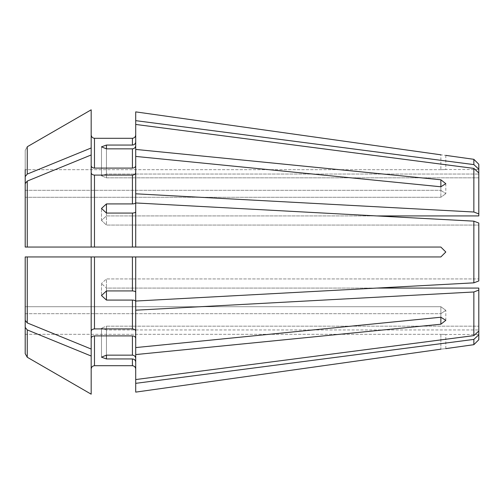 <?xml version="1.0" encoding="UTF-8"?>
<svg xmlns="http://www.w3.org/2000/svg" width="504" height="504" viewBox="0 0 504 504"><rect width="100%" height="100%" fill="white"/><g stroke="black" fill="none" stroke-linecap="round" stroke-linejoin="round"><path stroke-width="0.38" stroke-dasharray="2.52 1.89" d="M473.854 344.679L473.854 339.4L478.8 334.82L478.8 288.074L478.8 331.034L478.8 288.074L106.438 288.074L101.487 283.563L106.438 288.074L106.438 290.94L132.413 290.94C134.385 291.035 135.488 291.457 135.715 292.207L135.715 256.946L440.861 256.946L445.813 252L440.861 247.054L445.813 252L440.861 247.054L27.26 247.054L135.715 247.054L135.715 202.954L135.715 247.054L135.715 202.954L376.721 215.926L106.438 215.926L101.487 220.437L106.438 225.067L101.487 220.437L106.438 215.926L478.8 215.926L478.8 172.966L478.8 177.836L106.438 177.836L101.487 175.808L106.438 177.836L478.8 177.836L478.8 172.966L473.854 168.386L135.715 124.444L135.715 145.795L135.715 120.658L473.854 164.6L473.854 159.321M440.861 349.19C447.199 348.44 447.199 348.44 440.861 349.19L440.861 334.322C447.206 334.486 447.206 334.486 440.861 334.322C447.206 334.486 447.206 334.486 440.861 334.322L440.861 349.19M91.18 394.178L91.18 338.234C91.407 336.848 92.503 336.067 94.475 335.903L132.413 335.903C134.385 336.067 135.488 336.848 135.715 338.234L135.715 310.193L473.854 291.986L473.854 335.614L135.715 379.556L135.715 358.205L135.715 392.118L135.715 383.342L473.854 339.4M91.18 247.054L91.18 134.996L91.18 165.766L91.18 147.968L27.26 174.082L25.2 176.608L25.2 190.292L440.861 190.292L25.2 190.292L25.2 169.678L25.2 247.054L25.2 197.284L25.2 247.054L440.861 247.054L135.715 247.054M25.2 197.284L440.861 197.284L445.813 193.681L440.861 197.284L25.2 197.284L25.2 183.607L27.26 181.081L91.18 154.961L91.18 172.765C91.407 174.151 92.503 174.926 94.475 175.096L132.413 175.096C134.385 174.926 135.488 174.151 135.715 172.765L135.715 156.423L440.861 186.776L445.813 183.677L440.861 179.777L440.861 190.292L445.813 193.681L440.861 190.292L440.861 186.776L440.861 197.284L440.861 186.776M440.861 169.678L25.2 169.678L440.861 169.678C447.206 169.514 447.206 169.514 440.861 169.678C447.206 169.514 447.206 169.514 440.861 169.678L440.861 154.81C447.199 155.56 447.199 155.56 440.861 154.81L440.861 169.678M478.8 225.067L478.8 252L478.8 225.067L106.438 225.067L478.8 225.067L478.8 223.052L478.8 225.067M106.438 148.844L106.438 177.836L106.438 148.844L106.438 174.05L101.487 175.808L106.438 174.05L478.8 174.05L106.438 174.05L106.438 145.058L101.487 146.853L106.438 148.844L132.413 148.844C134.385 148.623 135.488 147.609 135.715 145.795L135.715 165.766L135.715 145.795M473.854 164.6L478.8 169.18L478.8 172.966M91.18 165.766C91.407 167.152 92.503 167.933 94.475 168.097L132.413 168.097C134.385 167.933 135.488 167.152 135.715 165.766L135.715 124.444M106.438 203.918L101.487 208.448L106.438 213.06L106.438 215.926L106.438 203.918L132.413 203.918C134.385 203.824 135.488 203.402 135.715 202.652L135.715 193.807L473.854 212.014L473.854 168.386M135.715 193.807L135.715 172.765M135.715 149.423L440.861 179.777M478.8 339.734L478.8 334.82M106.438 145.058L132.413 145.058C134.385 144.837 135.488 143.816 135.715 142.008L135.715 134.996L135.715 142.008M473.854 212.014L478.8 213.91M106.438 213.06L106.438 225.067L106.438 213.06L132.413 213.06C134.385 212.965 135.488 212.543 135.715 211.793M135.715 120.658L135.715 111.882M91.18 338.234L91.18 331.235C91.407 329.849 92.503 329.074 94.475 328.904L132.413 328.904C134.385 329.074 135.488 329.849 135.715 331.235L135.715 301.348L135.715 331.235M25.2 334.322L440.861 334.322L25.2 334.322L25.2 313.709L25.2 353.669L25.2 327.392L27.26 329.918L91.18 356.032M25.2 247.054L27.26 247.054L27.26 181.081M478.8 223.052L478.8 280.948L478.8 278.933L478.8 280.948L473.854 282.845L473.854 221.155M91.18 331.235L91.18 256.946L135.715 256.946L135.715 301.046L135.715 292.207L135.715 301.046L376.721 288.074L106.438 288.074L106.438 300.082L132.413 300.082C134.385 300.176 135.488 300.598 135.715 301.348L135.715 310.193M135.715 256.946L135.715 292.207M106.438 290.94L106.438 278.933L101.487 283.563L106.438 278.933L478.8 278.933L106.438 278.933L106.438 290.94L101.487 295.552L106.438 300.082M25.2 327.392L25.2 313.709L440.861 313.709L25.2 313.709L25.2 320.393L25.2 256.946L25.2 306.716L440.861 306.716L25.2 306.716M91.18 349.039L27.26 322.919L25.2 320.393L25.2 256.946L91.18 256.946M135.715 379.556L135.715 354.577L440.861 324.223L445.813 320.323L440.861 317.224L440.861 306.716L445.813 310.319L440.861 313.709L445.813 310.319L440.861 306.716L440.861 324.223M135.715 347.577L440.861 317.224M473.854 291.986L478.8 290.09M473.854 335.614L478.8 331.034M106.438 355.156L101.487 357.147L106.438 358.942L106.438 329.95L101.487 328.192L106.438 329.95L478.8 329.95L106.438 329.95L106.438 355.156L106.438 326.164L101.487 328.192L106.438 326.164L478.8 326.164L106.438 326.164L106.438 355.156L132.413 355.156C134.385 355.377 135.488 356.391 135.715 358.205M106.438 358.942L132.413 358.942C134.385 359.163 135.488 360.184 135.715 361.992L135.715 383.342M94.475 335.903L94.475 365.702L132.413 365.702L132.413 358.942M91.18 172.765L91.18 154.961M135.715 338.234L135.715 354.577M25.2 353.669L27.26 357.248L27.26 329.918M135.715 156.423L135.715 165.766M135.715 392.118L135.715 361.992M91.18 109.822L91.18 147.968M27.26 174.082L27.26 146.752L25.2 150.331L25.2 169.678M478.8 169.18L478.8 164.266M25.2 176.608L25.2 150.331L27.26 146.752M25.2 256.946L440.861 256.946L27.26 256.946L27.26 322.919M440.861 256.946L445.813 252M132.413 168.097L132.413 148.844M94.475 168.097L94.475 138.298M132.413 145.058L132.413 138.298M94.475 247.054L94.475 175.096M132.413 203.918L132.413 175.096M132.413 247.054L132.413 213.06M94.475 328.904L94.475 256.946M132.413 290.94L132.413 256.946M132.413 328.904L132.413 300.082M132.413 355.156L132.413 335.903M445.813 155.377L445.813 169.527L478.8 169.527M445.813 183.677L445.813 193.681L445.813 183.677M101.487 175.808L101.487 146.853L101.487 175.808M101.487 220.437L101.487 208.448L101.487 220.437M101.487 283.563L101.487 295.552L101.487 283.563M101.487 328.192L101.487 357.147L101.487 328.192M445.813 320.323L445.813 310.319L445.813 320.323M445.813 348.623L445.813 334.473L478.8 334.473"/><path stroke-width="0.76" d="M478.8 223.052L473.854 221.155L478.8 223.052L478.8 280.948L473.854 282.845L376.721 288.074L478.8 288.074L478.8 334.82L473.854 339.4L473.854 344.679L445.813 348.623M473.854 339.4L135.715 383.342L135.715 392.118L440.861 349.19C447.199 348.44 447.199 348.44 440.861 349.19L135.715 392.118M135.715 383.342L135.715 379.556L473.854 335.614L473.854 291.986L135.715 310.193L135.715 347.577L440.861 317.224L445.813 320.323L440.861 324.223L135.715 354.577L135.715 379.556M135.715 361.992C135.488 360.184 134.385 359.163 132.413 358.942L132.413 365.702C134.373 365.948 135.475 367.044 135.715 369.004C135.475 367.044 134.373 365.948 132.413 365.702L94.475 365.702C92.509 365.935 91.407 367.038 91.18 369.004C91.407 367.038 92.509 365.935 94.475 365.702L94.475 335.903C92.503 336.067 91.407 336.848 91.18 338.234M132.413 358.942L106.438 358.942L101.487 357.147L106.438 355.156L106.438 358.942M135.715 358.205C135.488 356.397 134.385 355.377 132.413 355.156L106.438 355.156M135.715 338.234C135.488 336.848 134.385 336.067 132.413 335.903L94.475 335.903M91.18 247.054L91.18 154.961L27.26 181.081L27.26 247.054L25.2 247.054L135.715 247.054L135.715 202.954L473.854 221.155L473.854 282.845L135.715 301.046L135.715 256.946L91.18 256.946L91.18 394.178L27.26 357.248L91.18 394.178M478.8 213.91L473.854 212.014L473.854 168.386L478.8 172.966L478.8 215.926L376.721 215.926L473.854 221.155M478.8 334.82L478.8 339.734L473.854 344.679M94.475 138.298L132.413 138.298C134.373 138.058 135.475 136.956 135.715 134.996C135.475 136.956 134.373 138.058 132.413 138.298L94.475 138.298C92.516 138.052 91.419 136.956 91.18 134.996C91.419 136.956 92.516 138.052 94.475 138.298L94.475 168.097C92.503 167.933 91.407 167.152 91.18 165.766M135.715 354.577L135.715 347.577M135.715 111.882L440.861 154.81C447.199 155.56 447.199 155.56 440.861 154.81L135.715 111.882L135.715 202.652C135.488 203.402 134.385 203.824 132.413 203.918L106.438 203.918L106.438 213.06L101.487 208.448L106.438 203.918M478.8 172.966L478.8 164.266L473.854 159.321L473.854 164.6L135.715 120.658M91.18 356.032L27.26 329.918L25.2 327.392L25.2 353.669L27.26 357.248L27.26 329.918M25.2 327.392L25.2 306.716M25.2 197.284L25.2 176.608L27.26 174.082L91.18 147.968L91.18 154.961M135.715 310.193L135.715 301.348C135.488 300.598 134.385 300.176 132.413 300.082L106.438 300.082L101.487 295.552L106.438 290.94L106.438 300.082M135.715 331.235C135.488 329.849 134.385 329.074 132.413 328.904L94.475 328.904C92.503 329.074 91.407 329.849 91.18 331.235M135.715 292.207C135.488 291.457 134.385 291.035 132.413 290.94L106.438 290.94M478.8 331.034L473.854 335.614M478.8 290.09L473.854 291.986M445.813 252L440.861 256.946L445.813 252L440.861 247.054L135.715 247.054M91.18 349.039L27.26 322.919L25.2 320.393L25.2 256.946L27.26 256.946L25.2 256.946M91.18 256.946L27.26 256.946L27.26 322.919M135.715 211.793C135.488 212.543 134.385 212.965 132.413 213.06L106.438 213.06M135.715 172.765C135.488 174.151 134.385 174.926 132.413 175.096L94.475 175.096C92.503 174.926 91.407 174.151 91.18 172.765M473.854 212.014L135.715 193.807M473.854 168.386L135.715 124.444M440.861 179.777L445.813 183.677L440.861 186.776L440.861 179.777L135.715 149.423M440.861 186.776L135.715 156.423M27.26 181.081L25.2 183.607L25.2 247.054M25.2 334.322L25.2 353.669M135.715 145.795C135.488 147.603 134.385 148.623 132.413 148.844L106.438 148.844L101.487 146.853L106.438 145.058L106.438 148.844M135.715 165.766C135.488 167.152 134.385 167.933 132.413 168.097L94.475 168.097M135.715 142.008C135.488 143.816 134.385 144.837 132.413 145.058L106.438 145.058M91.18 109.822L27.26 146.752L91.18 109.822L91.18 147.968M25.2 169.678L25.2 176.608M478.8 169.18L473.854 164.6M440.861 256.946L135.715 256.946M132.413 335.903L132.413 355.156M132.413 300.082L132.413 328.904M132.413 256.946L132.413 290.94M94.475 256.946L94.475 328.904M132.413 213.06L132.413 247.054M132.413 175.096L132.413 203.918M94.475 175.096L94.475 247.054M132.413 148.844L132.413 168.097M132.413 138.298L132.413 145.058M27.26 146.752L27.26 174.082M440.861 324.223L440.861 317.224M473.854 159.321L445.813 155.377"/></g></svg>
